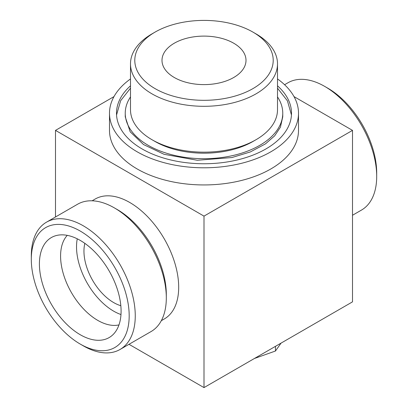 <?xml version="1.0" encoding="UTF-8"?>
<svg xmlns="http://www.w3.org/2000/svg" width="408" height="408" viewBox="0 0 408 408"><rect width="100%" height="100%" fill="white"/><g stroke="black" fill="none" stroke-linecap="round" stroke-linejoin="round"><path stroke-width="0.61" d="M174.298 43.212A42.004 24.25 0 0 0 161.996 60.358A42.004 24.25 0 0 0 174.298 77.505A42.004 24.25 0 0 0 220.075 82.763A42.004 24.25 0 0 0 246.004 60.358A42.004 24.25 0 0 0 220.075 37.954A42.004 24.25 0 0 0 174.298 43.212M255.979 33.859L252.94 32.105A69.212 39.959 180 0 1 252.94 88.612A69.212 39.959 180 0 1 155.06 88.612A69.212 39.959 180 0 1 155.06 32.105A69.212 39.959 180 0 1 252.94 32.105L255.979 33.859A73.506 42.437 180 0 1 277.506 63.867A73.506 42.437 180 0 1 204 106.304A73.506 42.437 180 0 1 130.494 63.867A73.506 42.437 180 0 1 152.021 33.859L155.06 32.105M277.506 63.867L277.506 109.727A73.506 42.437 180 0 1 255.979 139.735A73.506 42.437 180 0 1 152.021 139.735A73.506 42.437 180 0 1 130.494 109.727L130.494 63.867M255.979 139.735L252.94 141.489A69.212 39.959 180 0 1 155.06 141.489L152.021 139.735M277.506 96.91A78.759 45.472 180 0 1 282.759 113.23A78.759 45.472 180 0 1 204 158.702A78.759 45.472 180 0 1 125.241 113.23A78.759 45.472 180 0 1 130.494 96.91M277.506 85.818A87.506 50.521 180 0 1 291.506 113.23A87.506 50.521 180 0 1 204 163.756A87.506 50.521 180 0 1 116.494 113.23A87.506 50.521 180 0 1 130.494 85.818M277.506 78.938A94.508 54.565 180 0 1 298.508 113.23A94.508 54.565 180 0 1 204 167.795A94.508 54.565 180 0 1 109.492 113.23A94.508 54.565 180 0 1 130.494 78.938M109.492 113.23L109.492 130.382A94.508 54.565 0 0 0 137.175 168.963A94.508 54.565 0 0 0 240.169 180.79A94.508 54.565 0 0 0 298.508 130.382L298.508 113.23M113.98 96.614L55.493 130.382L204 216.118L352.507 130.382L294.02 96.614M352.507 130.382L352.507 301.859L204 387.6L128.999 344.301M55.493 130.382L55.493 216.98M92.106 200.802L95.141 199.053A69.212 39.959 60 0 1 129.749 202.48A69.212 39.959 60 0 1 174.961 263.471A69.212 39.959 60 0 1 164.353 318.929L161.318 320.683M204 216.118L204 387.6M84.833 243.362A42.004 24.25 -120 0 0 113.659 302.573A42.004 24.25 -120 0 0 120.824 305.699M83.283 345.836L80.243 344.082L83.283 345.836A73.506 42.437 -120 0 0 120.034 349.478L151.088 331.546A73.506 42.437 -120 0 0 166.311 297.896L166.311 294.392A69.212 39.959 -120 0 0 117.371 209.625L114.337 207.871A73.506 42.437 -120 0 0 77.581 204.23L46.527 222.156A73.506 42.437 -120 0 0 31.304 255.806L31.304 259.315A69.212 39.959 -120 0 0 80.243 344.082A69.212 39.959 -120 0 0 129.183 315.828A69.212 39.959 -120 0 0 80.243 231.061A69.212 39.959 -120 0 0 31.304 259.315M77.26 238.818A52.505 30.314 -120 0 0 113.659 311.151A52.505 30.314 -120 0 0 120.977 314.532M67.274 235.365A52.505 30.314 -120 0 0 64.79 278.297A52.505 30.314 -120 0 0 97.711 320.356A52.505 30.314 -120 0 0 118.968 324.906M80.243 334.728A57.758 33.344 -120 0 0 113.133 334.514A57.758 33.344 -120 0 0 109.125 270.897A57.758 33.344 -120 0 0 56.034 235.615A57.758 33.344 -120 0 0 41.443 279.878A57.758 33.344 -120 0 0 80.243 334.728M120.034 349.478A73.506 42.437 -120 0 0 120.034 264.598A73.506 42.437 -120 0 0 46.527 222.156M166.311 297.896A73.506 42.437 -120 0 0 114.337 207.871M352.507 215.261L361.473 210.084A73.506 42.437 -120 0 0 376.696 176.434L376.696 172.926A69.212 39.959 -120 0 0 327.757 88.159L324.717 86.409A73.506 42.437 -120 0 0 287.966 82.768L284.58 84.721M376.696 176.434A73.506 42.437 -120 0 0 324.717 86.409M254.434 358.484L275.451 351.023L281.071 343.103M275.451 351.023L275.451 346.351M125.241 113.23L125.241 116.805L130.193 131.825L143.54 144.554L164.093 154.311L197.334 160.268L231.882 157.549L250.334 151.944L265.465 143.871L274.645 135.859L280.418 127.194L282.759 116.805L282.759 113.23M130.494 88.189L120.661 100.674L116.545 114.974M291.455 114.969L287.431 100.842L277.506 88.189"/></g></svg>
